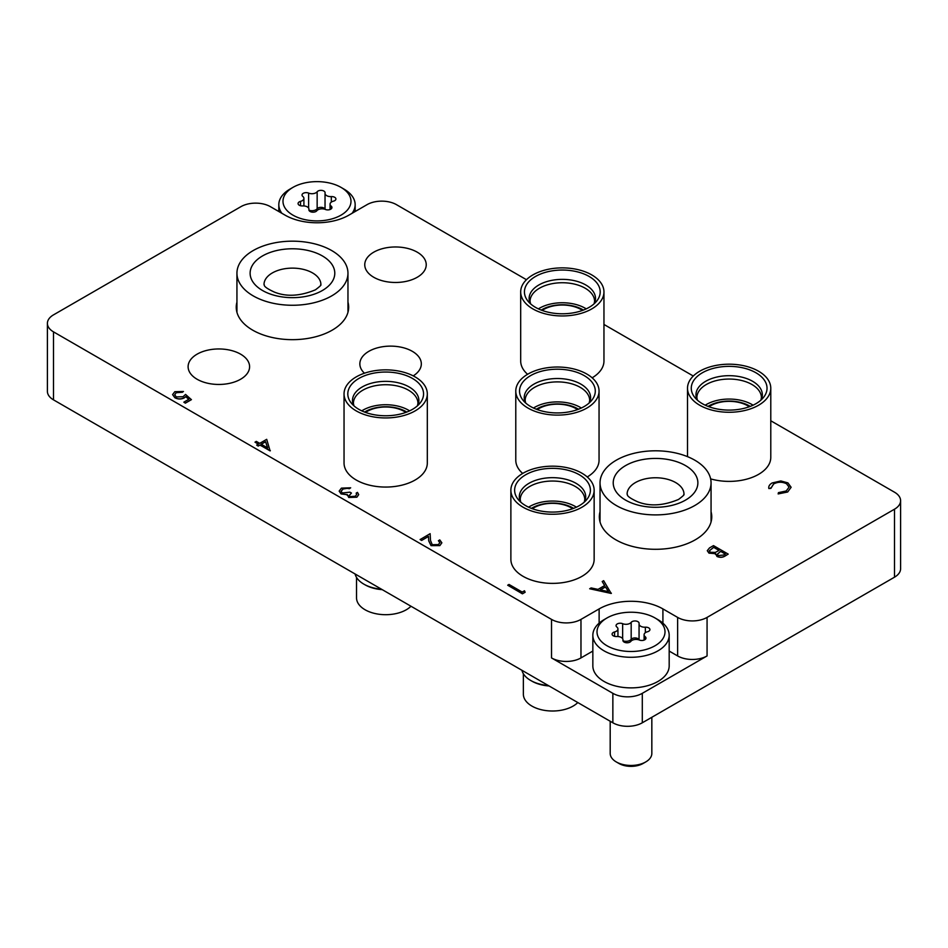 <?xml version="1.0" encoding="UTF-8"?>
<svg xmlns="http://www.w3.org/2000/svg" width="948" height="948" viewBox="0 0 948 948"><rect width="100%" height="100%" fill="white"/><g stroke="black" fill="none" stroke-linecap="round" stroke-linejoin="round"><path stroke-width="1.42" d="M600.037 511.766A56.205 32.445 0 0 0 599.337 516.85A56.205 32.445 0 0 0 615.809 539.791A56.205 32.445 0 0 0 677.062 546.83A56.205 32.445 0 0 0 711.758 516.85A56.205 32.445 0 0 0 711.059 511.766M236.941 302.128A56.205 32.445 0 0 0 236.242 307.211A56.205 32.445 0 0 0 252.713 330.165A56.205 32.445 0 0 0 313.966 337.192A56.205 32.445 0 0 0 348.663 307.211A56.205 32.445 0 0 0 347.963 302.128M413.233 375.882A30.739 17.751 0 0 0 421.327 363.878A30.739 17.751 0 0 0 412.321 351.329A30.739 17.751 0 0 0 378.821 347.478A30.739 17.751 0 0 0 359.849 363.878A30.739 17.751 0 0 0 364.459 373.216M197.113 379.259A30.739 17.751 0 0 0 230.613 383.099A30.739 17.751 0 0 0 249.597 366.71A30.739 17.751 0 0 0 240.591 354.161A30.739 17.751 0 0 0 207.091 350.31A30.739 17.751 0 0 0 188.107 366.71A30.739 17.751 0 0 0 197.113 379.259M373.761 277.278A30.739 17.751 0 0 0 407.261 281.118A30.739 17.751 0 0 0 426.233 264.729A30.739 17.751 0 0 0 417.227 252.168A30.739 17.751 0 0 0 383.727 248.329A30.739 17.751 0 0 0 364.755 264.729A30.739 17.751 0 0 0 373.761 277.278M894.497 509.195A20.82 12.016 0 0 0 900.6 500.698L900.6 568.693A20.82 12.016 180 0 1 894.497 577.19L894.497 509.195L707.066 617.409L707.066 655.945A20.82 12.016 180 0 1 677.63 655.945L669.181 651.063M592.844 651.063L580.97 657.924A20.82 12.016 180 0 1 551.523 657.924L612.858 693.332A20.82 12.016 0 0 0 642.294 693.332L707.066 655.945M894.497 577.19L642.294 722.791A20.82 12.016 180 0 1 612.858 722.791L612.858 693.332M526.46 279.707L396.477 204.661A20.82 12.016 0 0 0 367.03 204.661L348.876 215.149A45.101 26.046 0 0 1 285.087 215.149L270.37 206.652A20.82 12.016 0 0 0 240.934 206.652L53.503 314.866A20.82 12.016 0 0 0 47.4 323.363A20.82 12.016 0 0 0 53.503 331.859L53.503 399.855L612.858 722.791M53.503 399.855A20.82 12.016 180 0 1 47.4 391.358L47.4 323.363M900.6 500.698A20.82 12.016 0 0 0 894.497 492.202L770.783 420.77M693.284 376.024L603.959 324.453M551.523 657.924L551.523 619.4L53.503 331.859M551.523 619.4A20.82 12.016 0 0 0 580.97 619.4L580.97 657.924M677.63 655.945L677.63 617.409L662.913 608.912A45.101 26.046 0 0 0 599.124 608.912L580.97 619.4M677.63 617.409A20.82 12.016 0 0 0 707.066 617.409M611.389 593.223L589.68 588.755L591.125 587.926L598.01 589.395L604.682 585.544L602.205 581.527L603.651 580.686L611.199 593.448L589.68 588.755M608.438 591.611L605.476 586.824L600.226 589.857L608.438 591.611M604.634 585.568L602.205 581.527M608.355 591.588L605.476 586.942L600.368 589.893M439.872 542.706L438.426 540.763L439.754 539.886L441.851 542.777L439.86 545.61L431.032 545.645L428.733 540.881L428.484 536.485L421.635 540.443L420.13 539.566L430.131 533.677L430.511 540.49L432.241 544.709L438.414 544.579L439.872 542.647L438.426 540.656M439.86 545.491L431.032 545.538L428.733 540.763L428.484 536.367L421.635 540.443M421.635 540.324L420.13 539.448M441.851 542.837L439.86 545.61M356.673 494.548L356.152 493.15L357.467 492.379L358.7 494.607L356.863 497.202L348.734 497.475L347.43 494.738L341.079 493.932L339.159 491.1L341.422 488.137L350.677 487.805L349.35 488.682L346.162 488.173L342.915 489.132L341.114 491.337M350.677 487.805L342.915 489.026L341.114 491.289L342.275 492.984L349.919 492.166L351.435 493.043L349.279 495.484L350.061 496.61L355.334 496.231L356.673 494.489L356.152 493.15M351.435 493.043L349.291 495.543M356.863 497.096L348.734 497.368L347.43 494.631L341.079 493.932M341.079 493.825L339.159 491.1M347.43 494.631L347.288 495.425M358.7 494.666L356.863 497.202M266.696 439.327L270.097 450.869L259.906 444.991L258.2 445.975L256.695 445.098L258.389 444.114L255 442.159L256.316 441.389L259.716 443.356L266.696 439.327M265.606 441.697L261.221 444.221L267.62 447.918L265.606 441.697L261.316 444.28M270.358 450.715L259.906 445.098L258.2 446.081L256.695 445.098M258.294 444.174L255 442.159M267.573 447.894L265.606 441.804M185.772 396.584L184.327 397.745C181.151 399.286 177.999 399.25 174.882 397.65L172.595 394.593L174.823 391.69L183.474 391.488L176.257 392.602L174.693 394.783L176.257 396.916L183.059 396.738L185.547 394.427L191.401 399.665L185.358 403.149L183.853 402.165L188.853 399.274L185.772 396.584L184.327 397.864C181.151 399.404 177.999 399.369 174.882 397.757L172.595 394.652M191.401 399.558L185.358 403.149M176.257 392.602L174.693 394.842M182.146 392.259L176.257 392.721M183.474 391.488L182.146 392.365M188.782 399.321L185.772 396.702M185.358 403.042L183.853 402.165M713.489 545.61L728.206 554.106L725.327 555.765C722.767 557.436 719.994 557.637 717.008 556.358L715.574 553.573L708.986 553.028L707.291 550.669L709.507 547.908L713.489 545.61M715.42 554.331L715.574 553.573M725.374 553.999L720.658 551.274L717.34 554.213L718.3 555.575L723.585 555.03L725.374 553.999M719.141 550.397L713.678 547.245L709.317 550.824L710.301 552.269L715.337 552.4L719.141 550.397M725.279 554.059L720.658 551.38L717.34 554.272M728.206 554.106L725.327 555.872C722.767 557.554 719.994 557.744 717.008 556.476L715.574 553.679L708.986 553.146L707.291 550.729M719.046 550.456L713.678 547.351L709.317 550.883M786.508 483.599C782.159 481.572 777.893 481.655 773.687 483.836L770.878 488.279L768.852 488.445C768.413 486.312 769.527 484.487 772.158 482.959L780.808 480.944L787.93 482.899L791.106 487.26L787.658 492L778.154 493.932L778.427 492.64L786.224 490.969L789.091 487.082L786.508 483.717C782.159 481.691 777.893 481.762 773.687 483.942L770.878 488.398L768.852 488.552L768.733 487.58M787.658 491.894L778.154 493.813M791.106 487.319L787.658 492M768.733 487.639L768.852 488.552M770.843 487.71L770.878 488.398M789.091 487.142L786.508 483.717M524.481 590.77L525.133 592.251L522.407 593.827L507.69 585.212L509.017 584.454L522.218 592.073L524.481 590.77M525.133 592.144L522.407 593.827M522.407 593.709L507.69 585.212M604.03 619.684L606.969 617.978A33.998 19.635 0 0 0 606.969 645.742A33.998 19.635 0 0 0 655.056 645.742A33.998 19.635 0 0 0 655.056 617.978A33.998 19.635 0 0 0 606.969 617.978L604.03 619.684A38.169 22.029 180 0 0 592.844 635.255L592.844 665.851A38.169 22.029 0 0 0 616.413 686.21A38.169 22.029 0 0 0 657.995 681.434A38.169 22.029 0 0 0 669.181 665.851L669.181 635.255A38.169 22.029 180 0 1 657.995 650.838A38.169 22.029 180 0 1 616.413 655.613A38.169 22.029 180 0 1 592.844 635.255M655.056 617.978L658.007 619.684A38.169 22.029 180 0 1 669.181 635.255M610.192 721.262L610.192 753.447A20.82 12.016 0 0 0 616.295 761.943L618.937 763.472A17.076 9.859 180 0 0 643.088 763.472L645.73 761.943A20.82 12.016 0 0 0 651.833 753.447L651.833 717.292M629.993 642.08A4.147 2.394 0 0 0 630.847 641.358A5.688 3.282 180 0 1 639.39 640.042A4.147 2.394 0 0 0 644.759 639.793A4.147 2.394 0 0 0 645.967 638.099A4.147 2.394 0 0 0 645.173 636.689A5.688 3.282 180 0 1 644.095 634.769A5.688 3.282 180 0 1 647.46 631.759A4.147 2.394 0 0 0 648.705 631.273A4.147 2.394 0 0 0 649.925 629.579A4.147 2.394 0 0 0 645.351 627.197A5.688 3.282 180 0 1 639.059 623.926A5.688 3.282 180 0 1 639.094 623.583A4.147 2.394 0 0 0 639.118 623.334A4.147 2.394 0 0 0 635.835 620.999A4.147 2.394 0 0 0 631.178 622.362A5.688 3.282 180 0 1 630.005 623.346A5.688 3.282 180 0 1 622.646 623.689A4.147 2.394 0 0 0 618.321 623.488A4.147 2.394 0 0 0 616.058 625.621A4.147 2.394 0 0 0 616.852 627.031A5.688 3.282 180 0 1 617.942 628.962A5.688 3.282 180 0 1 616.271 631.285A5.688 3.282 180 0 1 614.565 631.961A4.147 2.394 0 0 0 612.1 634.141A4.147 2.394 0 0 0 616.686 636.523A5.688 3.282 180 0 1 622.966 639.793A5.688 3.282 180 0 1 622.931 640.137A4.147 2.394 0 0 0 622.907 640.386A4.147 2.394 0 0 0 625.467 642.59A4.147 2.394 0 0 0 629.993 642.08M639.059 623.926L639.059 639.912A4.147 2.394 0 0 0 635.468 637.957A4.147 2.394 0 0 0 631.178 639.355A5.688 3.282 180 0 1 630.005 640.35A5.688 3.282 180 0 1 622.978 640.812L622.966 639.793M616.295 761.943A20.82 12.016 0 0 0 645.73 761.943L643.088 763.472M289.993 189.09L292.944 187.384A33.998 19.635 0 0 0 292.944 215.149A33.998 19.635 0 0 0 341.031 215.149A33.998 19.635 0 0 0 341.031 187.384A33.998 19.635 0 0 0 292.944 187.384L290.005 189.09A38.169 22.029 180 0 0 289.993 189.09A38.169 22.029 180 0 0 278.819 204.661L278.819 211.523M341.031 187.384L343.97 189.09A38.169 22.029 180 0 1 355.156 204.661A38.169 22.029 180 0 1 352.111 213.276M315.957 211.487A4.147 2.394 0 0 0 316.822 210.764A5.688 3.282 180 0 1 325.354 209.449A4.147 2.394 0 0 0 330.722 209.2A4.147 2.394 0 0 0 331.942 207.505A4.147 2.394 0 0 0 331.148 206.095A5.688 3.282 180 0 1 330.058 204.176A5.688 3.282 180 0 1 333.435 201.166A4.147 2.394 0 0 0 334.68 200.68A4.147 2.394 0 0 0 335.9 198.985A4.147 2.394 0 0 0 331.314 196.603A5.688 3.282 180 0 1 325.034 193.333A5.688 3.282 180 0 1 325.069 192.989A4.147 2.394 0 0 0 325.093 192.74A4.147 2.394 0 0 0 321.81 190.406A4.147 2.394 0 0 0 317.153 191.769A5.688 3.282 180 0 1 315.98 192.752A5.688 3.282 180 0 1 308.61 193.096A4.147 2.394 0 0 0 304.296 192.894A4.147 2.394 0 0 0 302.033 195.027A4.147 2.394 0 0 0 302.827 196.437A5.688 3.282 180 0 1 303.905 198.369A5.688 3.282 180 0 1 302.246 200.692A5.688 3.282 180 0 1 300.54 201.367A4.147 2.394 0 0 0 298.075 203.547A4.147 2.394 0 0 0 302.649 205.929A5.688 3.282 180 0 1 308.941 209.2A5.688 3.282 180 0 1 308.906 209.544A4.147 2.394 0 0 0 308.882 209.792A4.147 2.394 0 0 0 311.442 211.997A4.147 2.394 0 0 0 315.957 211.487M325.034 193.333L325.034 209.318A4.147 2.394 0 0 0 321.431 207.363A4.147 2.394 0 0 0 317.153 208.761A5.688 3.282 180 0 1 315.98 209.757A5.688 3.282 180 0 1 308.953 210.219M281.864 213.276A38.169 22.029 180 0 1 278.819 204.661M694.801 505.509A55.517 32.054 180 0 1 634.307 512.465A55.517 32.054 180 0 1 600.037 482.852A55.517 32.054 180 0 1 616.295 460.195A55.517 32.054 180 0 1 676.789 453.239A55.517 32.054 180 0 1 711.059 482.852A55.517 32.054 180 0 1 694.801 505.509M528.593 507.168A32.268 18.628 180 0 1 529.695 506.505A32.268 18.628 180 0 1 576.42 507.168M532.349 508.732A26.366 15.227 180 0 1 533.866 507.784A26.366 15.227 180 0 1 572.663 508.732M531.413 508.377A28.772 16.614 180 0 1 532.16 507.938A28.772 16.614 180 0 1 573.599 508.377M525.725 474.758A37.873 21.863 180 0 1 573.99 472.211A37.873 21.863 180 0 1 587.085 499.146A37.873 21.863 180 0 1 579.287 505.675A37.873 21.863 180 0 1 517.928 499.146A37.873 21.863 180 0 1 525.725 474.758M523.367 673.732L523.367 694.185A29.139 16.827 0 0 0 531.899 706.082A29.139 16.827 0 0 0 577.794 702.551M521.921 670.295A30.881 17.822 0 0 0 530.667 680.451L531.899 681.15A29.139 16.827 0 0 0 549.07 685.961M531.899 681.15L530.667 680.451A30.881 17.822 0 0 0 548.252 685.499M510.877 490.223L510.877 559.344A41.629 24.032 0 0 0 523.071 576.337A41.629 24.032 0 0 0 568.445 581.551A41.629 24.032 0 0 0 594.147 559.344L594.147 490.223A41.629 24.032 180 0 1 568.445 512.43A41.629 24.032 180 0 1 523.071 507.216A41.629 24.032 180 0 1 510.877 490.223A41.629 24.032 180 0 1 536.58 468.004A41.629 24.032 180 0 1 581.942 473.218A41.629 24.032 180 0 1 594.147 490.223M538.405 308.87A32.268 18.628 180 0 1 539.507 308.207A32.268 18.628 180 0 1 586.231 308.87M542.161 310.434A26.366 15.227 180 0 1 543.678 309.486A26.366 15.227 180 0 1 582.475 310.434M541.225 310.079A28.772 16.614 180 0 1 541.972 309.629A28.772 16.614 180 0 1 583.411 310.079M535.537 276.461A37.873 21.863 180 0 1 583.802 273.901A37.873 21.863 180 0 1 596.896 300.848A37.873 21.863 180 0 1 589.099 307.377A37.873 21.863 180 0 1 527.74 300.848A37.873 21.863 180 0 1 535.537 276.461M592.144 377.814A41.629 24.032 0 0 0 603.959 361.046L603.959 291.913A41.629 24.032 180 0 1 578.256 314.12A41.629 24.032 180 0 1 532.883 308.918A41.629 24.032 180 0 1 520.689 291.913A41.629 24.032 180 0 1 546.392 269.706A41.629 24.032 180 0 1 591.765 274.92A41.629 24.032 180 0 1 603.959 291.913M520.689 291.913L520.689 361.046A41.629 24.032 0 0 0 527.586 374.294M361.769 410.851A32.268 18.628 180 0 1 362.859 410.188A32.268 18.628 180 0 1 409.595 410.851M365.525 412.416A26.366 15.227 180 0 1 367.03 411.468A26.366 15.227 180 0 1 405.839 412.416M364.589 412.06A28.772 16.614 180 0 1 365.336 411.622A28.772 16.614 180 0 1 406.775 412.06M358.901 378.442A37.873 21.863 180 0 1 407.154 375.894A37.873 21.863 180 0 1 420.26 402.829A37.873 21.863 180 0 1 412.463 409.358A37.873 21.863 180 0 1 351.104 402.829A37.873 21.863 180 0 1 358.901 378.442M356.531 577.415L356.531 597.868A29.139 16.827 0 0 0 365.075 609.765A29.139 16.827 0 0 0 410.97 606.234M355.097 573.978A30.881 17.822 0 0 0 363.842 584.134L365.075 584.833A29.139 16.827 0 0 0 382.234 589.644M365.075 584.833L363.842 584.134A30.881 17.822 0 0 0 381.428 589.182M344.041 393.906L344.041 463.027A41.629 24.032 0 0 0 356.235 480.02A41.629 24.032 0 0 0 401.608 485.234A41.629 24.032 0 0 0 427.311 463.027L427.311 393.906A41.629 24.032 180 0 1 401.608 416.113A41.629 24.032 180 0 1 356.235 410.899A41.629 24.032 180 0 1 344.041 393.906A41.629 24.032 180 0 1 369.744 371.687A41.629 24.032 180 0 1 415.117 376.901A41.629 24.032 180 0 1 427.311 393.906M533.499 408.019A32.268 18.628 180 0 1 534.601 407.356A32.268 18.628 180 0 1 581.325 408.019M537.255 409.583A26.366 15.227 180 0 1 538.772 408.635A26.366 15.227 180 0 1 577.569 409.583M536.319 409.228A28.772 16.614 180 0 1 537.066 408.778A28.772 16.614 180 0 1 578.505 409.228M530.631 375.609A37.873 21.863 180 0 1 578.896 373.062A37.873 21.863 180 0 1 591.99 399.997A37.873 21.863 180 0 1 584.193 406.526A37.873 21.863 180 0 1 522.834 399.997A37.873 21.863 180 0 1 530.631 375.609M587.239 476.963A41.629 24.032 0 0 0 599.053 460.195L599.053 391.062A41.629 24.032 180 0 1 573.35 413.281A41.629 24.032 180 0 1 527.977 408.067A41.629 24.032 180 0 1 515.783 391.062A41.629 24.032 180 0 1 541.486 368.855A41.629 24.032 180 0 1 586.859 374.069A41.629 24.032 180 0 1 599.053 391.062M515.783 391.062L515.783 460.195A41.629 24.032 0 0 0 522.68 473.443M705.229 405.187A32.268 18.628 180 0 1 706.331 404.523A32.268 18.628 180 0 1 753.067 405.187M708.986 406.751A26.366 15.227 180 0 1 710.502 405.803A26.366 15.227 180 0 1 749.299 406.751M708.061 406.396A28.772 16.614 180 0 1 708.808 405.945A28.772 16.614 180 0 1 750.235 406.396M702.361 372.777A37.873 21.863 180 0 1 750.626 370.218A37.873 21.863 180 0 1 763.721 397.165A37.873 21.863 180 0 1 755.935 403.694A37.873 21.863 180 0 1 694.576 397.165A37.873 21.863 180 0 1 702.361 372.777M710.633 478.882A41.629 24.032 0 0 0 770.783 457.363L770.783 388.23A41.629 24.032 180 0 1 745.081 410.437A41.629 24.032 180 0 1 699.707 405.234A41.629 24.032 180 0 1 687.513 388.23A41.629 24.032 180 0 1 713.216 366.023A41.629 24.032 180 0 1 758.59 371.237A41.629 24.032 180 0 1 770.783 388.23M331.705 295.883A55.517 32.054 180 0 1 271.211 302.827A55.517 32.054 180 0 1 236.941 273.225A55.517 32.054 180 0 1 253.199 250.556A55.517 32.054 180 0 1 313.693 243.612A55.517 32.054 180 0 1 347.963 273.225A55.517 32.054 180 0 1 331.705 295.883M642.294 693.332L642.294 722.791M599.124 623.156L599.124 608.912M662.913 623.156L662.913 608.912M645.173 639.509L645.173 636.689M645.351 632.707L645.351 627.197M622.646 638.703L622.646 623.689M614.565 636.333L614.565 631.961M631.178 639.355L631.178 622.362M331.148 208.916L331.148 206.095M331.314 202.114L331.314 196.603M308.61 208.11L308.61 193.096M300.54 205.74L300.54 201.367M317.153 208.761L317.153 191.769M635.433 482.568A28.452 16.424 180 0 1 666.432 479.013A28.452 16.424 180 0 1 683.994 494.181C682.738 494.939 687.182 492.948 678.543 499.442C663.256 505.817 649.581 506.576 637.53 501.741C624.234 495.65 628.204 494.323 627.102 494.181A28.452 16.424 180 0 1 635.433 482.568M685.475 500.129A42.328 24.435 180 0 1 625.621 500.129A42.328 24.435 180 0 1 625.621 465.575A42.328 24.435 180 0 1 685.475 465.575A42.328 24.435 180 0 1 685.475 500.129M584.3 502.108L584.774 499.667A32.268 18.628 0 0 0 564.854 482.461A32.268 18.628 0 0 0 529.695 486.49A32.268 18.628 0 0 0 520.239 499.667L520.725 502.108M520.488 501.907A33.192 19.161 180 0 1 529.031 483.279A33.192 19.161 180 0 1 569.191 480.269A33.192 19.161 180 0 1 584.525 501.907M594.112 303.81L594.586 301.369A32.268 18.628 0 0 0 574.666 284.151A32.268 18.628 0 0 0 539.507 288.192A32.268 18.628 0 0 0 530.051 301.369L530.536 303.81M530.299 303.597A33.192 19.161 180 0 1 538.843 284.981A33.192 19.161 180 0 1 579.003 281.959A33.192 19.161 180 0 1 594.337 303.597M417.464 405.791L417.95 403.35A32.268 18.628 0 0 0 398.03 386.144A32.268 18.628 0 0 0 362.859 390.173A32.268 18.628 0 0 0 353.414 403.35L353.888 405.791M353.663 405.59A33.192 19.161 180 0 1 362.207 386.962A33.192 19.161 180 0 1 402.355 383.952A33.192 19.161 180 0 1 417.701 405.59M589.206 402.959L589.68 400.518A32.268 18.628 0 0 0 569.76 383.312A32.268 18.628 0 0 0 534.601 387.341A32.268 18.628 0 0 0 525.145 400.518L525.63 402.959M525.393 402.746A33.192 19.161 180 0 1 533.937 384.13A33.192 19.161 180 0 1 574.097 381.12A33.192 19.161 180 0 1 589.431 402.746M760.936 400.127L761.41 397.686A32.268 18.628 0 0 0 741.49 380.468A32.268 18.628 0 0 0 706.331 384.509A32.268 18.628 0 0 0 696.875 397.686L697.361 400.127M697.135 399.914A33.192 19.161 180 0 1 705.679 381.297A33.192 19.161 180 0 1 745.827 378.276A33.192 19.161 180 0 1 761.161 399.914M272.337 272.941A28.452 16.424 180 0 1 303.336 269.374A28.452 16.424 180 0 1 320.898 284.554C319.642 285.312 324.098 283.31 315.447 289.815C300.161 296.179 286.486 296.949 274.434 292.114C261.138 286.023 265.108 284.684 264.006 284.554A28.452 16.424 180 0 1 272.337 272.941M322.379 290.503A42.328 24.435 180 0 1 262.525 290.503A42.328 24.435 180 0 1 262.525 255.936A42.328 24.435 180 0 1 322.379 255.936A42.328 24.435 180 0 1 322.379 290.503M617.942 636.535L617.942 628.962M644.095 640.101L644.095 634.769M355.156 204.661L355.156 211.523M303.905 205.941L303.905 198.369M330.058 209.508L330.058 204.176M308.941 210.172L308.941 209.2M600.037 482.852L600.037 521.933M711.059 482.852L711.059 521.933M687.513 456.652L687.513 388.23M236.941 273.225L236.941 312.295M347.963 273.225L347.963 312.295"/></g></svg>

